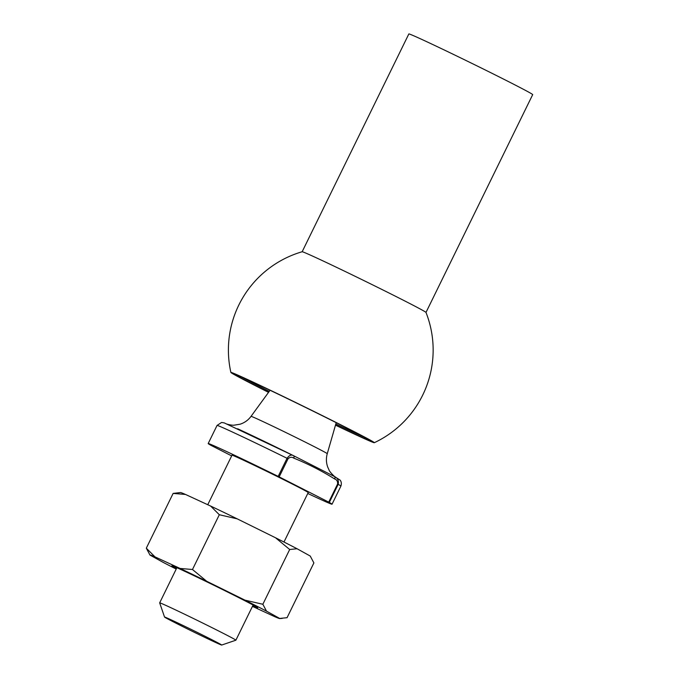 <?xml version="1.0" encoding="UTF-8"?>
<svg xmlns="http://www.w3.org/2000/svg" width="679" height="679" viewBox="0 0 679 679"><rect width="100%" height="100%" fill="white"/><g stroke="black" fill="none" stroke-linecap="round" stroke-linejoin="round"><path stroke-width="1.02" d="M307.765 493.463A68.961 1.307 -153.9 0 0 332.039 504.208A68.961 1.307 -153.9 0 0 329.315 502.435L328.729 502.129L337.59 484.034C337.811 481.436 336.835 479.747 334.671 478.975C321.608 470.81 307.969 463.859 293.752 458.121C291.834 456.823 289.933 457.043 288.04 458.775L279.171 476.879L328.729 502.129M279.171 476.879L278.186 476.386L287.056 458.291C289.237 455.278 291.367 454.395 293.455 455.651A2.122 1.358 117 0 1 293.489 455.66L334.374 476.497A2.122 1.358 117 0 1 334.408 476.514L339.814 479.9C339.483 479.578 342.377 481.53 340.9 486.113A68.961 1.307 -153.9 0 0 338.184 484.339L329.315 502.435M334.374 476.497C337.692 477.999 338.965 480.613 338.184 484.339L337.59 484.034M171.295 619.919A31.828 0.603 -153.9 0 0 164.539 617.05A31.828 0.603 -153.9 0 0 192.853 631.58A31.828 0.603 -153.9 0 0 221.685 645.05A31.828 0.603 -153.9 0 0 203.318 635.408A31.828 0.603 -153.9 0 0 171.295 619.919M221.685 645.05L235.876 640.195A42.438 0.806 -153.9 0 0 235.893 640.187A42.438 0.806 -153.9 0 0 211.05 627.175A42.438 0.806 -153.9 0 0 168.681 606.686A42.438 0.806 -153.9 0 0 159.675 602.85A42.438 0.806 -153.9 0 0 159.675 602.867L164.539 617.05M283.975 542.029L308.224 492.547A42.438 0.806 -153.9 0 0 283.381 479.535A42.438 0.806 -153.9 0 0 241.011 459.046A42.438 0.806 -153.9 0 0 232.006 455.202L207.749 504.718M278.186 476.386A68.961 1.307 -153.9 0 0 208.19 443.54A68.961 1.307 -153.9 0 0 210.906 445.305L231.666 455.898M288.04 458.775L287.056 458.291A68.961 1.307 -153.9 0 0 217.051 425.436L221.575 422.457L224.24 422.898L293.455 455.651M293.37 455.601L293.489 455.66A2.122 1.358 117 0 1 293.752 458.121M332.803 475.665L334.408 476.514A2.122 1.358 117 0 1 334.671 478.975M408.843 33.95A68.961 1.307 26.1 0 1 471.345 63.113A68.961 1.307 26.1 0 1 532.692 94.627L425.988 312.433A68.961 1.307 26.1 0 0 364.631 280.936A68.961 1.307 26.1 0 0 302.155 251.748L408.843 33.95M335.485 425.156A79.859 1.511 -153.9 0 0 374.299 442.708A79.859 1.511 -153.9 0 0 303.267 406.195A79.859 1.511 -153.9 0 0 230.885 372.448A79.859 1.511 -153.9 0 0 256.289 386.164A79.859 1.511 -153.9 0 0 268.536 392.36M268.612 392.258A74.028 1.4 26.1 0 1 259.667 387.726A74.028 1.4 26.1 0 1 236.139 374.969A74.028 1.4 26.1 0 1 303.216 406.297A74.028 1.4 26.1 0 1 369.079 440.094A74.028 1.4 26.1 0 1 335.519 425.037M241.826 377.159A72.967 1.383 -153.9 0 0 260.753 387.055A72.967 1.383 -153.9 0 0 269.257 391.367M335.825 423.976A72.967 1.383 -153.9 0 0 363.868 436.953M176.523 568.45A47.742 0.908 26.1 0 1 171.957 565.734A47.742 0.908 26.1 0 1 215.218 585.935A47.742 0.908 26.1 0 1 257.689 607.73A47.742 0.908 26.1 0 1 252.741 605.787M176.217 569.078A72.271 1.366 26.1 0 1 163.121 562.356L149.966 555.057A72.271 1.366 26.1 0 1 149.923 555.006A72.271 1.366 26.1 0 1 154.973 556.856L180.079 568.45A72.271 1.366 26.1 0 1 206.671 581.249L244.932 600.143A72.271 1.366 26.1 0 1 266.507 611.142L279.672 618.442A72.271 1.366 26.1 0 1 279.663 618.569A72.271 1.366 26.1 0 1 274.656 616.642L252.452 606.381M244.932 600.143L262.858 604.268L266.507 611.142M180.079 568.45L192.48 569.503L206.671 581.249M149.966 555.057L146.308 548.182L154.973 556.856M279.672 618.442L287.056 617.695L313.885 562.925L310.235 556.05L297.079 548.751L289.687 549.498L262.858 604.268M310.532 556.491L310.235 556.05A72.271 1.366 26.1 0 1 310.269 556.093L310.532 556.491M173.137 493.412L180.529 492.538A72.271 1.366 26.1 0 1 185.537 494.465L173.137 493.412L146.308 548.182M289.687 549.498L275.496 537.751L237.234 518.858L219.317 514.733L210.643 506.059L185.537 494.465M219.317 514.733L192.48 569.503M210.643 506.059A72.271 1.366 26.1 0 1 237.234 518.858M275.496 537.751A72.271 1.366 26.1 0 1 297.079 548.751M293.286 455.567A63.656 1.205 -153.9 0 0 237.658 428.772M335.689 477.286C334.518 476.845 329.332 471.599 328.984 469.86L327.694 466.991C326.141 462.611 325.996 458.181 327.253 453.691A42.438 0.806 -153.9 0 0 302.35 440.654A42.438 0.806 -153.9 0 0 260.04 420.199A42.438 0.806 -153.9 0 0 251.035 416.354C248.225 420.14 244.593 422.754 240.12 424.197L234.094 425.181C232.082 425.487 227.007 424.214 227.219 424.146M340.9 486.113L332.039 504.208M176.888 567.703L159.675 602.85M253.106 605.048L235.893 640.187M217.051 425.436L208.19 443.54M294.151 455.999L293.184 455.516M270.064 390.264L251.035 416.354M336.207 422.669L327.253 453.691M302.155 251.748A102.376 102.376 0 0 0 230.885 372.448M374.299 442.708A102.376 102.376 0 0 0 425.979 312.408M279.663 618.569L282.201 618.399"/></g></svg>
